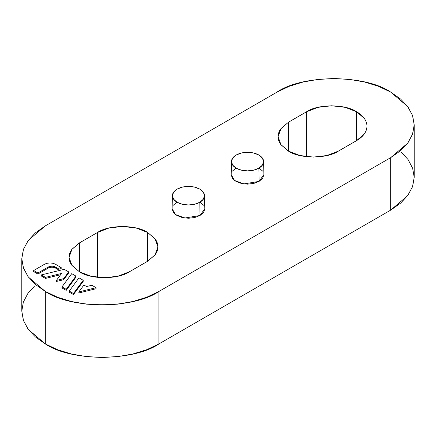 <?xml version="1.0" encoding="UTF-8"?>
<svg xmlns="http://www.w3.org/2000/svg" width="436" height="436" viewBox="0 0 436 436"><rect width="100%" height="100%" fill="white"/><g stroke="black" fill="none" stroke-linecap="round" stroke-linejoin="round"><path stroke-width="0.65" d="M401.349 152.175L408.085 159.587L412.658 168.291L414.2 177.338L412.658 186.385L408.085 195.083L400.662 203.1L390.672 210.13L390.672 157.658L407.595 143.286L412.494 134.37L414.2 124.865L412.494 115.366L407.595 106.449L390.672 92.072C365.112 74.382 302.633 74.382 277.073 92.072L45.328 225.87L28.405 240.241L23.506 249.158L21.8 258.662L21.8 311.135L23.506 320.634L28.405 329.551L45.328 343.928L45.328 291.455L35.338 284.43L27.915 276.413L23.342 267.709L21.8 258.662L23.342 249.615L27.915 240.917L35.338 232.9L45.328 225.87L277.073 92.072L289.242 86.306L303.134 82.023L318.204 79.379L333.872 78.491L349.541 79.379L364.61 82.023L378.503 86.306L390.672 92.072L400.662 99.103L408.085 107.12L412.658 115.818L414.2 124.865L412.658 133.912L408.085 142.616L400.662 150.633L390.672 157.658L158.927 291.455L146.758 297.227L132.866 301.51L117.796 304.148L102.128 305.042L86.459 304.148L71.39 301.51L57.498 297.227L45.328 291.455C70.888 309.146 133.367 309.146 158.927 291.455L158.927 343.928L146.758 349.694L132.866 353.978L117.796 356.621L102.128 357.509L86.459 356.621L71.39 353.978L57.498 349.694L45.328 343.928L35.338 336.897L27.915 328.88L23.342 320.182L21.8 311.135L23.342 302.088L27.915 293.384L34.651 285.972M41.273 275.983L45.497 278.424L60.588 274.724L45.497 278.424L45.497 277.372L41.273 274.936L64.223 269.312L68.686 271.89L63.727 278.642L56.386 280.441L61.525 273.448L45.497 277.372L61.525 273.448L56.386 280.441L63.727 278.642L68.686 271.89L64.223 269.312L41.273 274.936L45.497 277.372L45.497 278.424L41.273 275.983L41.273 274.936L41.273 275.983M56.386 281.487L63.727 279.689L68.686 272.936L68.686 271.89L68.686 272.936L63.727 279.689L63.727 278.642L63.727 279.689L56.386 281.487L56.386 280.441L56.386 281.487M69.248 292.136L73.471 294.573L83.216 281.324L83.216 280.277L73.471 293.526L69.248 291.09L78.992 277.836L83.216 280.277L78.992 277.836L69.248 291.09L73.471 293.526L83.216 280.277L83.216 281.324L73.471 294.573L73.471 293.526L73.471 294.573L69.248 292.136L69.248 291.09L69.248 292.136M231.189 174.711L232.437 178.324L235.98 181.387L241.282 183.431L247.539 184.15L253.79 183.431L259.093 181.387L262.641 178.324L263.884 174.711M262.641 171.103L259.093 168.04M235.98 168.04L232.437 171.103M172.116 208.817L173.359 212.43L176.907 215.488L182.21 217.537L188.461 218.256L194.718 217.537L200.02 215.488L203.563 212.43L204.811 208.817M203.563 205.203L200.02 202.146M176.907 202.146L173.359 205.203M306.606 111.747L288.43 122.244L280.773 128.865C278.975 131.361 278.081 133.966 278.081 136.67C278.081 139.378 278.975 141.983 280.773 144.48L288.43 151.101L299.897 155.527L313.424 157.08L326.951 155.527L338.418 151.101L356.594 140.61L364.256 133.988C366.049 131.487 366.943 128.887 366.943 126.178C366.943 123.47 366.049 120.87 364.256 118.369L356.594 111.747L345.127 107.327L331.6 105.774L318.073 107.327L306.606 111.747L288.43 122.244L288.43 151.101L280.986 144.779L278.081 136.67L280.986 128.566L288.43 122.244L288.43 151.101C299.679 158.884 327.169 158.884 338.418 151.101L356.594 140.61L356.594 111.747A35.343 20.405 180 0 1 366.943 126.178A35.343 20.405 180 0 1 356.594 140.61L356.594 111.747C345.345 103.964 317.855 103.964 306.606 111.747L306.606 156.693L306.606 111.747M97.582 232.426L79.406 242.923L71.744 249.545C69.951 252.041 69.057 254.646 69.057 257.349C69.057 260.058 69.951 262.663 71.744 265.159L79.406 271.781L90.873 276.206L104.4 277.759L117.927 276.206L129.394 271.781L147.57 261.289L155.227 254.668C157.025 252.166 157.919 249.566 157.919 246.858C157.919 244.149 157.025 241.549 155.227 239.048L147.57 232.426L136.103 228.006L122.576 226.453L109.049 228.006L97.582 232.426L79.406 242.923L79.406 271.781L71.962 265.459L69.057 257.349L71.962 249.245L79.406 242.923L79.406 271.781C90.655 279.563 118.145 279.563 129.394 271.781L147.57 261.289L147.57 232.426L155.014 238.754L157.919 246.858L155.014 254.962L147.57 261.289L147.57 232.426C136.321 224.644 108.831 224.644 97.582 232.426L97.582 277.372L97.582 232.426M78.856 292.959L96.062 288.741L96.062 287.695L78.856 291.907L83.914 285.035L86.541 286.556L91.838 285.253L96.062 287.695L78.856 291.907L83.914 285.035L86.541 286.556L91.838 285.253L96.062 287.695L96.062 288.741L78.856 292.959L78.856 291.907L78.856 292.959M61.988 287.945L66.212 290.381L75.951 277.132L75.951 276.081L66.212 289.335L61.988 286.893L71.727 273.645L75.951 276.081L71.727 273.645L61.988 286.893L66.212 289.335L75.951 276.081L75.951 277.132L66.212 290.381L66.212 289.335L66.212 290.381L61.988 287.945L61.988 286.893L61.988 287.945M33.648 271.584L37.921 274.048L48.254 268.08L48.254 267.034L37.921 273.001L33.648 270.533L44.543 264.243C48.178 262.543 51.813 262.543 55.448 264.243L61.182 267.557L57.846 268.374L55.525 267.034L55.525 268.08L57.846 269.421L61.182 268.603L61.182 267.557L55.448 264.243L52.947 263.279L49.993 262.941L47.044 263.279L44.543 264.243L33.648 270.533L37.921 273.001L48.254 267.034L48.254 268.08L37.921 274.048L37.921 273.001L37.921 274.048L33.648 271.584L33.648 270.533L33.648 271.584M21.8 258.662L23.506 268.167L28.405 277.083L45.328 291.455L45.328 343.928C70.888 361.618 133.367 361.618 158.927 343.928L390.672 210.13L158.927 343.928L158.927 291.455L390.672 157.658L390.672 210.13L407.595 195.759L412.494 186.842L414.2 177.338L414.2 124.865M231.472 161.484L231.194 174.596L234.557 180.45L243.937 183.916L259.093 181.387L258.897 168.154A16.067 9.276 180 0 1 236.176 168.154A16.067 9.276 180 0 1 231.592 162.737A16.067 9.276 180 0 1 245.381 152.404A16.067 9.276 180 0 1 263.431 160.246A16.067 9.276 180 0 1 258.897 168.154L259.093 181.387L263.884 174.596L263.6 161.484M236.176 168.154L232.693 165.146L231.472 161.598L232.693 158.045L236.176 155.036L241.391 153.025L247.539 152.322L253.687 153.025L258.897 155.036L262.379 158.045L263.6 161.598L262.379 165.146L258.897 168.154L253.687 170.165L247.539 170.868L241.391 170.165L236.176 168.154M172.4 195.584L172.116 208.702L175.485 214.556L184.859 218.022L200.02 215.488L199.824 202.26A16.067 9.276 180 0 1 177.103 202.26A16.067 9.276 180 0 1 172.52 196.843A16.067 9.276 180 0 1 186.303 186.51A16.067 9.276 180 0 1 204.359 194.347A16.067 9.276 180 0 1 199.824 202.26L200.02 215.488L204.806 208.702L204.528 195.584M177.103 202.26L173.621 199.247L172.4 195.699L173.621 192.151L177.103 189.142L182.313 187.131L188.461 186.423L194.609 187.131L199.824 189.142L203.307 192.151L204.528 195.699L203.307 199.247L199.824 202.26L194.609 204.271L188.461 204.975L182.313 204.271L177.103 202.26M48.254 267.034C50.68 265.9 53.099 265.9 55.525 267.034L57.846 268.374L61.182 267.557L61.182 268.603L57.846 269.421L57.846 268.374L57.846 269.421L55.525 268.08L55.525 267.034L53.857 266.391L51.889 266.162L48.254 267.034M48.254 268.08C50.68 266.952 53.099 266.952 55.525 268.08"/></g></svg>
